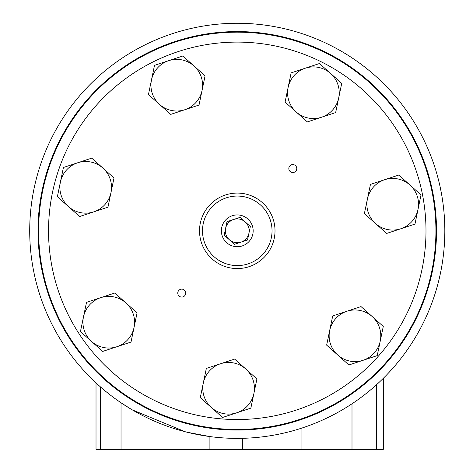 <?xml version="1.0" encoding="UTF-8"?>
<svg xmlns="http://www.w3.org/2000/svg" width="473" height="473" viewBox="0 0 473 473"><rect width="100%" height="100%" fill="white"/><g stroke="black" fill="none" stroke-linecap="round" stroke-linejoin="round"><path stroke-width="0.71" d="M38.011 230.824A199.257 199.257 0 0 0 336.894 403.386A199.257 199.257 0 0 0 336.894 58.268A199.257 199.257 0 0 0 38.011 230.824M242.413 438.317L242.413 449.35L96.019 449.35L96.019 382.911M242.413 449.35L383.319 449.35L383.319 378.299M29.71 230.824A207.558 207.558 0 0 0 341.045 410.576A207.558 207.558 0 0 0 341.045 51.072A207.558 207.558 0 0 0 29.71 230.824M121.035 449.35L121.035 402.783L130.696 408.932M132.274 409.866L185.15 431.737M187.302 432.281L209.906 436.573L209.906 449.35M245.197 221.932A11.92 11.92 0 0 0 225.597 228.406A11.92 11.92 0 0 0 241.005 242.141A11.92 11.92 0 0 0 245.197 221.932L240.065 217.349L226.993 221.666L224.196 235.14L234.472 244.299L247.539 239.982L250.335 226.508L245.197 221.932M247.846 218.964A15.893 15.893 0 0 0 221.707 227.596A15.893 15.893 0 0 0 242.253 245.919A15.893 15.893 0 0 0 247.846 218.964M236.695 412.805L250.85 408.128L253.883 393.53A25.826 25.826 0 0 0 220.495 363.761A25.826 25.826 0 0 0 211.407 407.555L200.274 397.633L206.334 368.437L234.655 359.084L256.91 378.932L253.883 393.53A25.826 25.826 0 0 1 236.695 412.805L222.535 417.482L211.407 407.555A25.826 25.826 0 0 0 236.695 412.805M386.648 233.443L364.387 213.595L367.42 198.997A25.826 25.826 0 0 0 400.802 228.766L414.963 224.09L421.023 194.894L398.769 175.045L384.608 179.722A25.826 25.826 0 0 0 367.42 198.997L370.448 184.399L384.608 179.722A25.826 25.826 0 0 1 417.996 209.492A25.826 25.826 0 0 1 400.802 228.766L386.648 233.443M321.498 117.245L335.659 112.574L341.719 83.372L319.458 63.524L291.143 72.877L285.083 102.073L296.21 112A25.826 25.826 0 0 0 338.686 97.97A25.826 25.826 0 0 0 305.304 68.201A25.826 25.826 0 0 0 296.21 112L307.338 121.922L321.498 117.245M116.855 346.739L131.009 342.062L137.069 312.866L114.815 293.018L86.5 302.371L80.44 331.567L91.567 341.494A25.826 25.826 0 0 0 134.042 327.464A25.826 25.826 0 0 0 100.654 297.694A25.826 25.826 0 0 0 91.567 341.494L102.694 351.415L116.855 346.739M79.63 216.528L57.369 196.685L60.402 182.081A25.826 25.826 0 0 0 93.784 211.857L107.945 207.18L114.005 177.978L91.75 158.136L63.429 167.483L60.402 182.081A25.826 25.826 0 0 1 102.878 168.057A25.826 25.826 0 0 1 93.784 211.857L79.63 216.528M362.874 89.971A188.727 188.727 0 0 0 52.479 192.476A188.727 188.727 0 0 0 296.447 410.032A188.727 188.727 0 0 0 362.874 89.971M184.381 290.132A3.973 3.973 0 0 0 177.848 292.29A3.973 3.973 0 0 0 182.98 296.873A3.973 3.973 0 0 0 184.381 290.132M295.442 165.585A3.973 3.973 0 0 0 288.908 167.744A3.973 3.973 0 0 0 294.046 172.326A3.973 3.973 0 0 0 295.442 165.585M363.063 360.302L377.223 355.625L383.284 326.429L361.023 306.581L332.708 315.934L326.648 345.13L337.775 355.052A25.826 25.826 0 0 0 380.251 341.027A25.826 25.826 0 0 0 346.863 311.258A25.826 25.826 0 0 0 337.775 355.052L348.903 364.979L363.063 360.302M170.706 114.395L148.445 94.547L151.478 79.949A25.826 25.826 0 0 0 184.86 109.718L199.021 105.047L205.081 75.846L182.82 55.997L154.505 65.351L151.478 79.949A25.826 25.826 0 0 1 193.954 65.924A25.826 25.826 0 0 1 184.86 109.718L170.706 114.395M369.484 82.556A198.66 198.66 0 0 0 42.753 190.459A198.66 198.66 0 0 0 299.563 419.462A198.66 198.66 0 0 0 369.484 82.556M262.391 202.651A37.745 37.745 0 0 0 200.31 223.155A37.745 37.745 0 0 0 249.105 266.666A37.745 37.745 0 0 0 262.391 202.651A37.745 37.745 0 0 0 200.31 223.155A37.745 37.745 0 0 0 249.105 266.666A37.745 37.745 0 0 0 262.391 202.651M100.353 386.819L100.353 449.35M301.928 428.053L301.928 449.35M376.342 384.898L376.342 449.35M352.001 403.794L352.001 449.35M260.404 204.88A34.766 34.766 0 0 0 203.224 223.759A34.766 34.766 0 0 0 248.171 263.839A34.766 34.766 0 0 0 260.404 204.88"/></g></svg>

